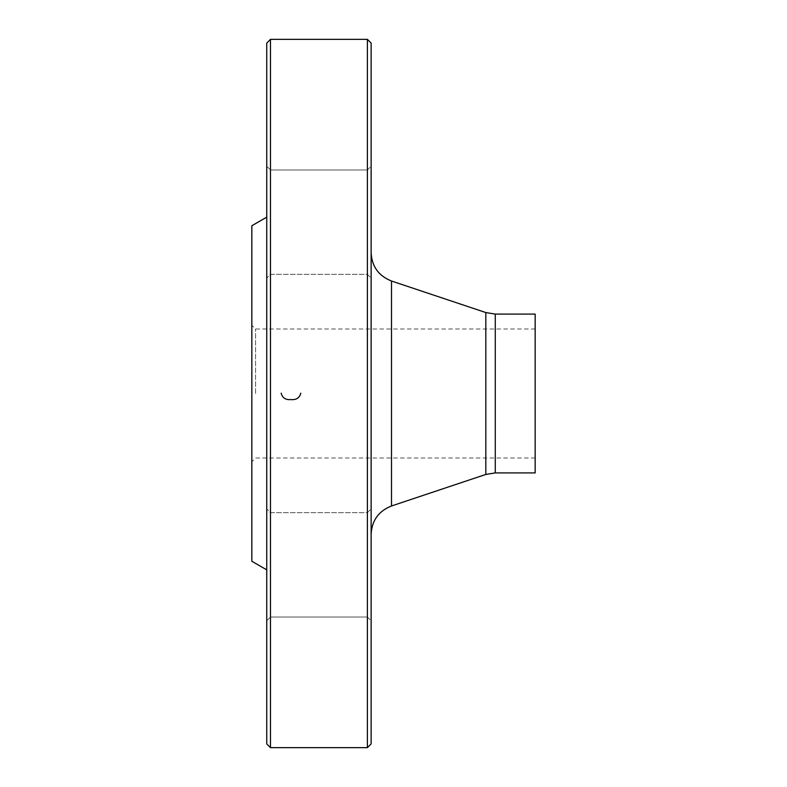 <?xml version="1.0" encoding="UTF-8"?>
<svg xmlns="http://www.w3.org/2000/svg" width="787" height="787" viewBox="0 0 787 787"><rect width="100%" height="100%" fill="white"/><g stroke="black" fill="none" stroke-linecap="round" stroke-linejoin="round"><path stroke-width="0.59" stroke-dasharray="3.94 2.95" d="M367.401 39.35L367.401 747.65M270.482 747.65L270.482 39.35M255.568 393.5L255.568 329.005L255.568 393.5M535.16 393.5L535.16 329.005L535.16 393.5M251.84 393.5L251.84 325.277L251.84 393.5M251.84 225.741L251.84 561.259M266.754 43.078L266.754 743.922M266.754 620.756L266.754 508.923L266.754 620.756L266.754 508.923L266.754 620.756L270.482 617.028L270.482 512.652L270.482 617.028L270.482 512.652L270.482 617.028L367.401 617.028L367.401 512.652L367.401 617.028L367.401 512.652L367.401 617.028L371.13 620.756L371.13 508.923L371.13 620.756L371.13 508.923L371.13 620.756L367.401 617.028L270.482 617.028L266.754 620.756M266.754 166.244L266.754 278.077L266.754 166.244L266.754 278.077L266.754 166.244L270.482 169.972L270.482 274.348L270.482 169.972L270.482 274.348L270.482 169.972L367.401 169.972L367.401 274.348L367.401 169.972L367.401 274.348L367.401 169.972L371.13 166.244L371.13 278.077L371.13 166.244L371.13 278.077L371.13 166.244L367.401 169.972L270.482 169.972L266.754 166.244M371.13 393.5L371.13 534.265L371.13 393.5M371.13 743.922L371.13 43.078M535.16 314.092L535.16 472.908M367.401 274.348L371.13 278.077L367.401 274.348L270.482 274.348L266.754 278.077L270.482 274.348L367.401 274.348M367.401 512.652L371.13 508.923L367.401 512.652L270.482 512.652L266.754 508.923L270.482 512.652L367.401 512.652M485.825 312.557L485.825 474.443M391.503 505.982L391.503 281.018M495.279 472.908L495.279 314.092M535.16 329.005L255.568 329.005L251.84 325.277M535.16 457.995L255.568 457.995L251.84 461.723"/><path stroke-width="1.18" d="M367.401 393.5L367.401 39.35L270.482 39.35L270.482 747.65L367.401 747.65L367.401 393.5M266.754 569.867L251.84 561.259L251.84 225.741L266.754 217.133M270.482 747.65L266.754 743.922L266.754 43.078L270.482 39.35M367.401 39.35L371.13 43.078L371.13 743.922L367.401 747.65M495.279 472.908L535.16 472.908L535.16 314.092L495.279 314.092L495.279 472.908L485.825 474.443L485.825 312.557L391.503 281.018L391.503 505.982C378.655 511.048 371.867 520.482 371.13 534.265M300.772 393.5L300.782 393.156C299.591 397.897 296.325 400.042 290.974 399.589C285.622 400.042 282.366 397.897 281.185 393.156L281.195 393.5M485.825 474.443L391.503 505.982M495.279 314.092L485.825 312.557M391.503 281.018C378.655 275.952 371.867 266.518 371.13 252.735"/></g></svg>
